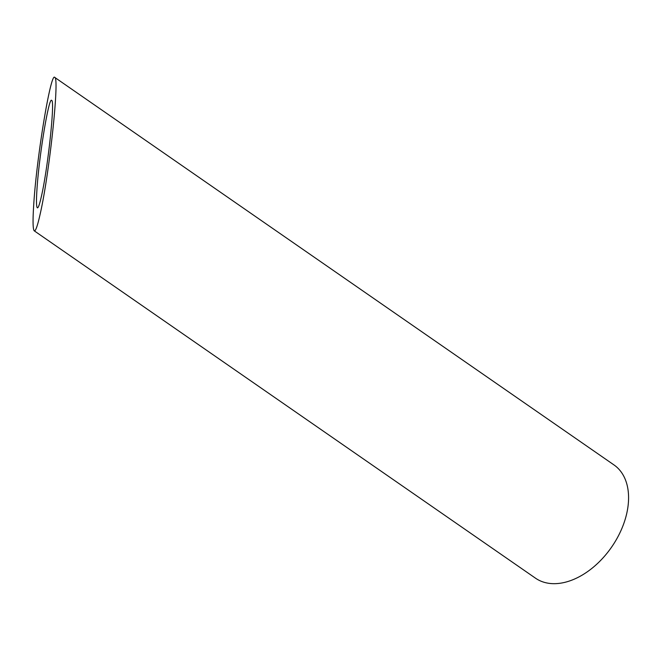 <?xml version="1.0" encoding="UTF-8"?>
<svg xmlns="http://www.w3.org/2000/svg" width="661" height="661" viewBox="0 0 661 661"><rect width="100%" height="100%" fill="white"/><g stroke="black" fill="none" stroke-linecap="round" stroke-linejoin="round"><path stroke-width="0.99" d="M37.024 188.501C36.223 200.366 36.322 206.802 37.322 207.818C38.264 208.265 39.693 204.142 41.61 195.441C48.038 166.993 55.094 100.398 51.674 100.422C48.955 96.349 39.156 155.31 37.024 188.501M54.747 77.403L613.995 464.939A68.893 44.832 124.7 0 1 623.298 524.9A68.893 44.832 124.7 0 1 570.625 580.598A68.893 44.832 124.7 0 1 535.517 578.193L34.248 230.838C35.595 231.474 37.636 225.575 40.371 213.156C49.558 172.504 59.639 77.37 54.747 77.403C50.872 71.586 36.867 155.814 33.818 203.241C32.678 220.187 32.819 229.384 34.248 230.838"/></g></svg>
